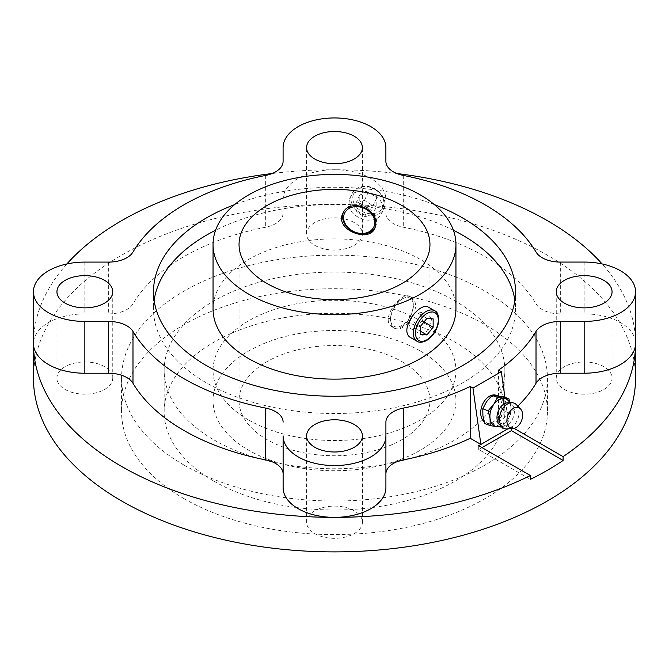 <?xml version="1.0" encoding="UTF-8"?>
<svg xmlns="http://www.w3.org/2000/svg" width="669" height="669" viewBox="0 0 669 669"><rect width="100%" height="100%" fill="white"/><g stroke="black" fill="none" stroke-linecap="round" stroke-linejoin="round"><path stroke-width="0.5" stroke-dasharray="3.35 2.51" d="M505.63 411.636L500.044 418L496.289 425.049L501.625 427.048L507.202 420.676L510.965 413.634L505.63 411.636L503.673 403.875L503.548 396.801M510.965 413.634L510.84 406.551L509.987 402.404M486.539 401.743A14.685 9.826 -69.5 0 1 496.925 395.747A14.685 9.826 -69.5 0 1 498.438 396.115A14.685 9.826 -69.5 0 1 503.673 403.875A14.685 9.826 -69.5 0 1 500.044 418A14.685 9.826 -69.5 0 1 495.093 422.724A14.685 9.826 -69.5 0 1 489.666 423.995A14.685 9.826 -69.5 0 1 488.153 423.628A14.685 9.826 -69.5 0 1 482.909 415.867A14.685 9.826 -69.5 0 1 486.539 401.743M375.15 227.468A17.62 13.898 -155.1 0 0 375.568 226.657A17.62 13.898 -155.1 0 0 376.605 221.865A17.62 13.898 -155.1 0 0 362.556 205.525A17.62 13.898 -155.1 0 0 343.598 211.814A17.62 13.898 -155.1 0 0 343.264 212.625M455.949 309.019A121.449 70.12 0 0 0 420.375 259.438A121.449 70.12 0 0 0 288.021 244.235A121.449 70.12 0 0 0 213.051 309.019M428.737 307.347C435.511 310.332 430.886 331.623 420.375 337.26C416.929 339.158 413.843 339.359 411.109 337.87M365.935 219.95C373.553 220.912 378.788 218.796 381.623 213.612L382.626 208.912C383.889 193.09 355.456 183.657 349.653 198.768C347.119 209.464 352.546 216.522 365.935 219.95M420.375 351.049A121.449 70.12 180 0 1 455.949 400.631A121.449 70.12 180 0 1 283.121 464.161A121.449 70.12 180 0 1 213.051 400.631A121.449 70.12 180 0 1 288.021 335.846A121.449 70.12 180 0 1 420.375 351.049M401.994 361.661A95.458 55.109 180 0 1 429.958 400.631A95.458 55.109 180 0 1 334.5 455.74A95.458 55.109 180 0 1 239.042 400.631A95.458 55.109 180 0 1 297.973 349.711A95.458 55.109 180 0 1 401.994 361.661M401.994 325.443A16.156 9.324 -60 0 1 390.571 318.854A16.156 9.324 -60 0 1 401.994 299.068A16.156 9.324 -60 0 1 413.417 305.658A16.156 9.324 -60 0 1 401.994 325.443M496.289 425.049L484.866 423.628M507.821 402.788A12.134 8.112 -69.5 0 1 512.044 404.553A12.134 8.112 -69.5 0 1 513.917 415.206A12.134 8.112 -69.5 0 1 507.161 425.108A12.134 8.112 -69.5 0 1 503.958 426.186A12.134 8.112 -69.5 0 1 499.609 424.748M516.343 404.636A13.597 9.098 -69.5 0 1 518.508 416.578A13.597 9.098 -69.5 0 1 510.915 427.734A13.597 9.098 -69.5 0 1 507.261 428.946M508.172 400.514A14.685 9.826 -69.5 0 1 510.84 406.551A14.685 9.826 -69.5 0 1 507.202 420.676A14.685 9.826 -69.5 0 1 502.252 425.4A14.685 9.826 -69.5 0 1 498.38 426.697M498.572 370.116L498.572 421.913L509.234 428.068L504.911 397.311M496.39 395.354A14.685 9.826 -69.5 0 1 501.641 407.756A14.685 9.826 -69.5 0 1 493.053 421.955A14.685 9.826 -69.5 0 1 486.104 422.867A14.685 9.826 -69.5 0 1 484.281 421.83M507.788 428.896L511.409 426.805L511.409 428.603M373.018 214.105L364.505 216.94L356 211.471L356 203.159L364.505 200.324L373.018 205.793L373.018 214.105L376.839 205.868L376.839 197.564L368.326 192.095L359.813 194.93L359.813 203.234L368.326 208.703L376.839 205.868M373.018 205.793L376.839 197.564M364.505 216.94L368.326 208.703M356 211.471L359.813 203.234M356 203.159L359.813 194.93M364.505 200.324L368.326 192.095M357.263 207.917L357.405 208.059A16.098 12.694 -155.1 0 0 379.248 211.437L379.39 211.345A16.098 12.694 -155.1 0 0 383.872 202.807A16.098 12.694 -155.1 0 0 379.39 192.881L379.248 192.739A16.098 12.694 -155.1 0 0 357.405 189.36L357.263 189.452A16.098 12.694 -155.1 0 0 357.263 207.917L357.405 208.059M424.029 321.931L422.708 321.179C421.453 317.675 421.453 314.907 422.708 312.866L433.152 318.896M422.708 321.179C419.396 323.01 417.322 325.594 416.478 328.922L420.692 331.356M416.478 328.922C413.166 328.019 411.092 327.827 410.248 328.37L420.692 334.391M410.248 328.37L409.286 323.662L410.248 320.058L420.692 326.087M410.248 320.058C411.05 316.772 413.133 314.187 416.478 312.314L426.922 318.335M511.409 426.805L514.035 428.319M478.703 445.688L478.703 449.526L530.392 479.372M478.703 449.526L482.023 447.611M409.286 323.662L409.286 316.462L416.478 312.314C417.28 311.771 419.363 311.955 422.708 312.866M498.572 421.913A212.934 122.937 0 0 0 517.798 406.125M385.913 473.769A25.698 14.835 0 0 0 385.913 473.936L385.913 422.139L385.913 473.936M108.654 262.089L108.654 313.886L84.846 313.886A51.396 29.679 0 0 0 33.45 343.565M108.654 313.886A25.698 14.835 0 0 0 132.98 303.843A212.934 122.937 0 0 1 265.693 227.209A25.698 14.835 0 0 0 283.087 213.168L283.087 199.421A51.396 29.679 0 0 1 334.483 169.742A301.05 173.806 0 0 0 272.158 173.514M385.888 161.363L385.879 199.412A51.396 29.679 0 0 0 334.483 169.742A301.05 173.806 0 0 1 396.817 173.505M385.888 213.16A25.698 14.835 0 0 0 403.282 227.201A212.934 122.937 0 0 1 536.011 303.826A25.698 14.835 0 0 0 560.338 313.87L584.146 313.87A51.396 29.679 0 0 1 635.55 343.54A301.05 173.806 0 0 0 602.108 263.937M314.79 533.611A27.906 16.106 0 0 0 345.196 537.098A27.906 16.106 0 0 0 362.422 522.221A27.906 16.106 0 0 0 334.517 506.107A27.906 16.106 0 0 0 306.611 522.221A27.906 16.106 0 0 0 314.79 533.611M314.756 245.339A27.906 16.106 0 0 0 345.162 248.835A27.906 16.106 0 0 0 362.389 233.949A27.906 16.106 0 0 0 334.483 217.843A27.906 16.106 0 0 0 306.578 233.949A27.906 16.106 0 0 0 314.756 245.339M65.119 389.467A27.906 16.106 0 0 0 95.525 392.954A27.906 16.106 0 0 0 112.752 378.077A27.906 16.106 0 0 0 84.846 361.962A27.906 16.106 0 0 0 56.949 378.077A27.906 16.106 0 0 0 65.119 389.467M564.419 389.483A27.906 16.106 0 0 0 594.833 392.979A27.906 16.106 0 0 0 612.051 378.094A27.906 16.106 0 0 0 584.154 361.988A27.906 16.106 0 0 0 556.248 378.094A27.906 16.106 0 0 0 564.419 389.483M183.933 465.014A212.934 122.937 0 0 0 415.984 491.665A212.934 122.937 0 0 0 547.434 378.085A212.934 122.937 0 0 0 334.5 255.148A212.934 122.937 0 0 0 121.566 378.085A212.934 122.937 0 0 0 183.933 465.014M635.55 378.077A301.05 173.806 0 0 0 334.492 204.279A301.05 173.806 0 0 0 33.45 378.085M183.933 498.589A212.934 122.937 0 0 0 415.984 525.24A212.934 122.937 0 0 0 547.434 411.661A212.934 122.937 0 0 0 334.5 288.724A212.934 122.937 0 0 0 121.566 411.661A212.934 122.937 0 0 0 183.933 498.589M214.047 481.203A170.352 98.351 0 0 0 399.694 502.519A170.352 98.351 0 0 0 504.852 411.661A170.352 98.351 0 0 0 334.5 313.309A170.352 98.351 0 0 0 164.148 411.661A170.352 98.351 0 0 0 214.047 481.203M214.047 439.951A170.352 98.351 0 0 0 283.112 464.177A170.352 98.351 0 0 0 504.852 370.409A170.352 98.351 0 0 0 334.5 272.057A170.352 98.351 0 0 0 164.148 370.409A170.352 98.351 0 0 0 214.047 439.951M434.348 204.597A180.998 104.498 0 0 0 234.652 204.597M248.625 419.99A121.449 70.12 0 0 0 283.112 433.947A121.449 70.12 0 0 0 455.949 370.409A121.449 70.12 0 0 0 420.375 320.827A121.449 70.12 0 0 0 288.021 305.633A121.449 70.12 0 0 0 213.051 370.409A121.449 70.12 0 0 0 248.625 419.99M154.121 300.389A180.998 104.498 0 0 0 153.502 309.019A180.998 104.498 0 0 0 206.512 382.911A180.998 104.498 0 0 0 403.767 405.565A180.998 104.498 0 0 0 515.498 309.019A180.998 104.498 0 0 0 514.879 300.389M453.406 230.236A180.998 104.498 0 0 0 215.594 230.236M401.994 326.648C412.439 321.011 416.695 299.461 410.231 296.66C401.375 290.287 378.729 320.418 392.611 327.183C395.396 328.722 398.523 328.546 401.994 326.648M403.039 327.241A17.62 10.177 -60 0 1 394.225 328.119A17.62 10.177 -60 0 1 390.571 320.05A17.62 10.177 -60 0 1 403.039 298.466A17.62 10.177 -60 0 1 411.845 297.596A17.62 10.177 -60 0 1 414.546 311.712A17.62 10.177 -60 0 1 403.039 327.241M66.867 263.962A301.05 173.806 0 0 0 33.45 343.54M384.951 203.886A17.62 13.898 -155.1 0 0 370.902 187.546A17.62 13.898 -155.1 0 0 351.944 193.834A17.62 13.898 -155.1 0 0 362.08 213.854A17.62 13.898 -155.1 0 0 383.914 208.669A17.62 13.898 -155.1 0 0 384.951 203.886M434.649 310.759A17.62 10.177 -60 0 1 437.35 324.883A17.62 10.177 -60 0 1 425.835 340.412A17.62 10.177 -60 0 1 417.03 341.282M84.846 262.089L84.846 313.886M132.98 252.046L132.98 303.843M265.693 175.412L265.693 227.209M385.879 147.615L385.879 199.412M403.282 175.403L403.282 227.201M536.011 252.029L536.011 303.826M560.338 262.072L560.338 313.87M584.146 262.064L584.146 313.87M374.816 228.28L375.568 226.657M342.846 213.444L343.598 211.814M512.044 404.553L510.296 402.738M503.958 426.186L501.449 426.412M349.653 198.768L351.944 193.834C354.152 189.486 358.024 187.019 363.551 186.434C370.768 185.045 384.165 191.351 385.01 203.652L383.914 208.669L381.623 213.612M486.104 422.867L488.153 423.628M497.728 395.856L498.438 396.115M121.566 378.085L121.566 411.661M547.434 378.085L547.434 411.661M164.148 370.409L164.148 411.661M504.852 370.409L504.852 411.661M612.051 378.094L612.051 291.759M556.248 378.094L556.248 291.759M112.752 378.077L112.752 291.743M56.949 378.077L56.949 291.743M362.389 233.949L362.389 147.615M306.578 233.949L306.578 147.615M362.422 522.221L362.422 435.887M306.611 522.221L306.611 435.887M153.502 291.751L153.502 309.019M515.498 291.751L515.498 309.019M455.949 400.631L455.949 370.409M213.051 400.631L213.051 370.409M392.611 327.183L394.225 328.119M410.231 296.66L411.845 297.596M390.571 318.854L390.571 320.05M401.994 299.068L403.039 298.466M429.958 400.631L429.958 244.511M239.042 400.631L239.042 244.511"/><path stroke-width="1" d="M509.987 402.404L508.883 398.791L503.548 396.801L492.125 395.379L486.539 401.743L482.784 408.792L488.111 410.783L490.068 418.543A14.685 9.826 -69.5 0 1 493.697 404.419L488.111 410.783M490.193 425.618L496.824 426.671A14.685 9.826 -69.5 0 1 490.068 418.543L490.193 425.618L484.866 423.628L482.909 415.867L482.784 408.792M508.883 398.791L497.46 397.369L492.125 395.379M497.46 397.369L493.697 404.419A14.685 9.826 -69.5 0 1 504.083 398.423A14.685 9.826 -69.5 0 1 508.172 400.514L510.296 402.738M375.802 223.605L374.816 228.28C369.104 243.223 334.199 229.517 342.846 213.444C348.775 198.049 377.115 207.633 375.802 223.605M343.264 212.625A17.62 13.898 -155.1 0 0 353.709 231.834A17.62 13.898 -155.1 0 0 375.15 227.468M420.375 194.93A121.449 70.12 180 0 1 455.949 244.511A121.449 70.12 180 0 1 334.5 314.631A121.449 70.12 180 0 1 213.051 244.511A121.449 70.12 180 0 1 288.021 179.727A121.449 70.12 180 0 1 420.375 194.93M213.051 244.511L213.051 309.019A121.449 70.12 0 0 0 248.625 358.601A121.449 70.12 0 0 0 380.979 373.795A121.449 70.12 0 0 0 455.949 309.019L455.949 244.511M417.03 341.282L411.109 337.87C397.662 331.364 419.455 300.724 428.737 307.347L434.649 310.759A17.62 10.177 -60 0 0 417.03 320.936A17.62 10.177 -60 0 0 417.03 341.282C419.346 342.812 422.54 342.545 426.605 340.488C432.115 336.992 435.92 331.732 438.011 324.724C439.182 316.646 438.061 311.997 434.649 310.759M401.994 205.542A95.458 55.109 180 0 1 429.958 244.511A95.458 55.109 180 0 1 334.5 299.62A95.458 55.109 180 0 1 239.042 244.511A95.458 55.109 180 0 1 297.973 193.592A95.458 55.109 180 0 1 401.994 205.542M513.165 428.461L507.261 428.946A13.597 9.098 -69.5 0 1 502.452 427.324L499.609 424.748A12.134 8.112 -69.5 0 1 498.071 411.661A12.134 8.112 -69.5 0 1 507.821 402.788L511.66 402.705A13.597 9.098 -69.5 0 1 516.343 404.636L520.482 408.876A10.955 7.326 -69.5 0 1 522.23 418.493A10.955 7.326 -69.5 0 1 516.117 427.483A10.955 7.326 -69.5 0 1 513.165 428.461A10.955 7.326 -69.5 0 1 507.905 415.332A10.955 7.326 -69.5 0 1 520.482 408.876M502.452 427.324A13.597 9.098 -69.5 0 1 500.73 412.648A13.597 9.098 -69.5 0 1 511.66 402.705M501.449 426.412L498.38 426.697A14.685 9.826 -69.5 0 1 496.824 426.671L501.625 427.048M470.223 386.481L470.223 438.279L480.886 444.433L472.975 388.062L470.223 386.481A212.934 122.937 0 0 1 403.307 408.098A25.698 14.835 0 0 0 385.913 422.139L385.913 473.936M504.911 397.311L501.324 371.696L498.572 370.116A212.934 122.937 0 0 0 536.02 331.464L536.02 383.262A212.934 122.937 0 0 1 517.798 406.125M484.281 421.83A14.685 9.826 -69.5 0 1 482.642 404.227A14.685 9.826 -69.5 0 1 496.39 395.354L497.728 395.856M472.975 388.062L501.324 371.696M514.035 428.319L563.097 456.651A301.05 173.806 0 0 0 635.55 343.548L635.55 378.085A301.05 173.806 0 0 0 635.55 378.077A301.05 173.806 0 0 1 449.71 538.662A301.05 173.806 0 0 1 121.624 500.989A301.05 173.806 0 0 1 33.45 378.085L33.45 343.548A301.05 173.806 0 0 0 33.45 343.548A301.05 173.806 0 0 0 33.45 343.565L33.45 343.565A301.05 173.806 0 0 0 334.517 517.363A51.396 29.679 0 0 0 385.913 487.684L385.913 435.887A51.396 29.679 0 0 1 334.517 465.565A51.396 29.679 0 0 1 283.121 435.887L283.121 487.693A51.396 29.679 0 0 0 334.517 517.363A301.05 173.806 0 0 0 530.392 475.534L478.703 445.688L507.788 428.896M424.029 321.931L433.152 327.2L433.152 318.896L426.922 318.335L420.692 326.087L420.692 334.391L426.922 334.952L433.152 327.2M420.692 331.356L426.922 334.952M418.819 340.672L418.919 340.613A16.098 9.291 -60 0 0 426.922 339.785A16.098 9.291 -60 0 0 434.917 331.381L435.017 331.197A16.098 9.291 -60 0 0 435.017 312.732L435.017 312.615M418.919 321.906L418.919 321.906A16.098 9.291 -60 0 1 434.917 312.674M511.409 428.603L511.409 430.644L563.097 460.481L563.097 456.651M530.392 475.534L530.392 479.372A301.05 173.806 0 0 0 563.097 460.481M482.023 447.611L511.409 430.644M374.807 222.468A16.156 12.736 -155.1 0 0 351.401 207.423A16.156 12.736 -155.1 0 0 351.401 230.27A16.156 12.736 -155.1 0 0 374.807 222.468M536.02 331.464A25.698 14.835 0 0 1 560.346 321.421L560.346 373.218L584.154 373.218A51.396 29.679 0 0 0 635.55 343.54A301.05 173.806 0 0 0 635.55 343.54L635.55 291.743A51.396 29.679 0 0 0 584.146 262.064L560.338 262.072A25.698 14.835 0 0 1 536.011 252.029A212.934 122.937 0 0 0 403.282 175.403A25.698 14.835 0 0 1 385.888 161.363L385.879 147.615A51.396 29.679 0 0 0 334.483 117.945A51.396 29.679 0 0 0 283.087 147.615A51.396 29.679 0 0 0 283.087 147.623L283.087 161.363A25.698 14.835 0 0 0 283.087 161.363L283.087 161.371A25.698 14.835 0 0 1 265.693 175.412A212.934 122.937 0 0 0 132.98 252.046A25.698 14.835 0 0 1 108.654 262.089L84.846 262.089A51.396 29.679 0 0 0 33.45 291.759A51.396 29.679 0 0 0 84.854 321.438L108.662 321.438L108.662 373.235A25.698 14.835 0 0 1 132.989 383.278A212.934 122.937 0 0 0 265.718 459.904A25.698 14.835 0 0 1 283.112 473.945M560.346 373.218A25.698 14.835 0 0 0 536.02 383.262M403.307 408.098L403.307 459.896A212.934 122.937 0 0 0 470.223 438.279M403.307 459.896A25.698 14.835 0 0 0 385.913 473.769M283.112 422.139A25.698 14.835 0 0 0 265.718 408.098L265.718 459.904M108.662 321.438A25.698 14.835 0 0 1 132.989 331.481A212.934 122.937 0 0 0 265.718 408.098M33.45 291.759L33.45 343.565A51.396 29.679 0 0 0 84.854 373.235L108.662 373.235M560.346 321.421L584.154 321.421A51.396 29.679 0 0 0 635.55 291.743M602.108 263.937A301.05 173.806 0 0 0 396.817 173.505M234.652 204.597A180.998 104.498 0 0 0 153.502 291.751A180.998 104.498 0 0 0 206.512 365.642A180.998 104.498 0 0 0 403.767 388.296A180.998 104.498 0 0 0 515.498 291.751A180.998 104.498 0 0 0 434.348 204.597M314.79 447.277A27.906 16.106 0 0 0 345.196 450.772A27.906 16.106 0 0 0 362.422 435.887A27.906 16.106 0 0 0 334.517 419.781A27.906 16.106 0 0 0 306.611 435.887A27.906 16.106 0 0 0 314.79 447.277M314.756 159.005A27.906 16.106 0 0 0 345.162 162.5A27.906 16.106 0 0 0 362.389 147.615A27.906 16.106 0 0 0 334.483 131.509A27.906 16.106 0 0 0 306.578 147.615A27.906 16.106 0 0 0 314.756 159.005M65.119 303.132A27.906 16.106 0 0 0 95.525 306.628A27.906 16.106 0 0 0 112.752 291.743A27.906 16.106 0 0 0 84.846 275.636A27.906 16.106 0 0 0 56.949 291.743A27.906 16.106 0 0 0 65.119 303.132M564.419 303.149A27.906 16.106 0 0 0 594.833 306.645A27.906 16.106 0 0 0 612.051 291.759A27.906 16.106 0 0 0 584.154 275.653A27.906 16.106 0 0 0 556.248 291.759A27.906 16.106 0 0 0 564.419 303.149M514.879 300.389A180.998 104.498 0 0 0 453.406 230.236M215.594 230.236A180.998 104.498 0 0 0 154.121 300.389M272.158 173.514A301.05 173.806 0 0 0 66.867 263.962M418.819 340.554A16.098 9.291 -60 0 1 418.819 322.09M283.121 435.887L283.121 487.693M132.989 331.481L132.989 383.278M84.854 321.438L84.854 373.235M584.154 321.421L584.154 373.218"/></g></svg>
